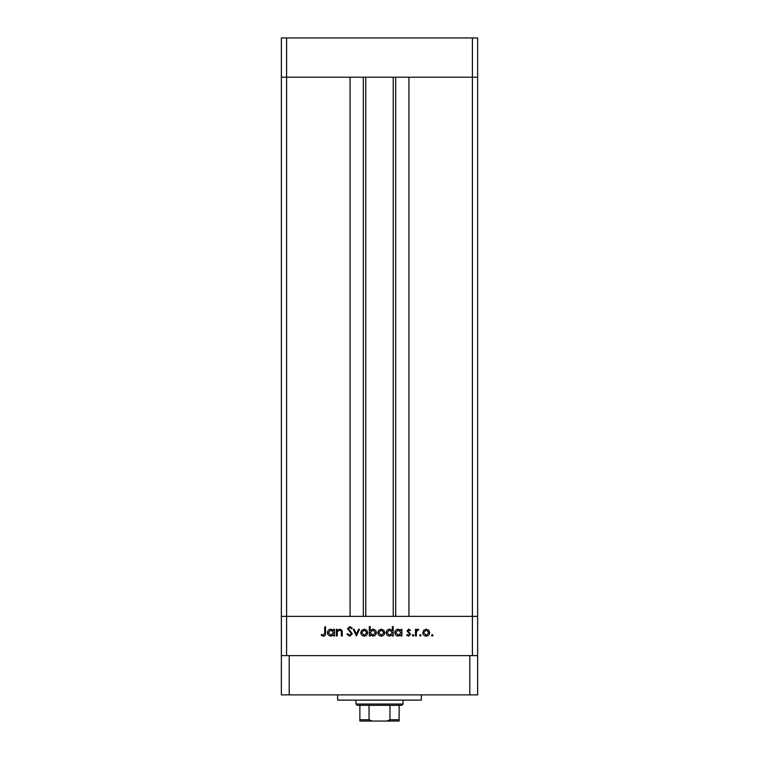 <?xml version="1.0" encoding="UTF-8"?>
<svg xmlns="http://www.w3.org/2000/svg" width="759" height="759" viewBox="0 0 759 759"><rect width="100%" height="100%" fill="white"/><g stroke="black" fill="none" stroke-linecap="round" stroke-linejoin="round"><path stroke-width="1.14" d="M472.411 655.615L472.411 616.365L281.352 616.365L281.352 694.874L477.648 694.874L477.648 616.365L472.411 616.365L477.648 616.365L477.648 77.209L408.94 77.209L408.94 616.365L472.411 616.365L472.411 77.209L477.648 77.209L477.648 37.95L281.352 37.95L281.352 77.209L472.411 77.209L472.411 37.95M286.589 655.615L286.589 616.365L281.352 616.365L281.352 77.209L286.589 77.209L286.589 616.365L350.06 616.365L350.06 77.209L286.589 77.209L286.589 37.95M365.762 77.209L365.762 616.365M337.167 635.985L336.351 635.985L336.351 629.296L337.167 629.296L337.167 630.501L339.719 629.183C341.559 629.477 342.394 630.606 342.224 632.57L342.224 635.985L341.398 635.985L341.303 631.317L339.577 629.998L337.3 631.773L337.167 635.985M352.318 633.746L349.7 636.222L346.92 634.22L347.688 633.756L349.7 635.283L351.502 633.737L347.508 628.737L349.766 626.592L352.204 628.148L351.464 628.708L349.671 627.532L348.324 628.689L352.318 633.746M356.436 635.985L353.258 629.296L354.149 629.296L356.369 634.173L358.599 629.296L359.481 629.296L356.436 635.985M360.781 632.664L361.692 630.283L364.244 629.183L366.787 630.283L367.707 632.664C367.508 634.78 366.36 635.928 364.244 636.108C362.128 635.928 360.971 634.78 360.781 632.664M377.802 632.664L378.722 630.283L381.274 629.183L383.817 630.283L384.737 632.664C384.538 634.78 383.39 635.928 381.274 636.108C379.158 635.928 378.001 634.78 377.802 632.664M401.056 630.53L401.056 629.296L401.881 629.296L401.881 635.985L401.056 635.985L401.056 634.828L398.323 636.108C396.198 635.909 395.031 634.752 394.832 632.626C395.05 630.511 396.226 629.363 398.352 629.183L401.056 630.53M432.241 636.108L431.473 635.34L432.241 634.581L433 635.34L432.241 636.108M422.782 632.664L423.702 630.283L426.254 629.183L428.797 630.283L429.717 632.664C429.518 634.78 428.37 635.928 426.254 636.108C424.139 635.928 422.981 634.78 422.782 632.664M420.382 636.108L419.613 635.34L420.382 634.581L421.141 635.34L420.382 636.108M416.33 635.985L415.505 635.985L415.505 629.296L416.33 629.296L416.33 630.283L417.962 629.183L418.674 629.41L418.228 630.122L416.473 631.441L416.33 635.985M413.095 636.108L412.336 635.34L413.095 634.581L413.864 635.34L413.095 636.108M407.052 630.938L408.74 629.183L410.458 630.131L409.898 630.701L408.74 629.998L407.868 630.9L410.572 634.173L408.608 636.108L406.691 635.198L407.241 634.581L408.57 635.283L409.746 634.211L407.052 630.938M392.365 630.587L392.365 626.592L393.19 626.592L393.19 635.985L392.365 635.985L392.365 634.828L389.633 636.108C387.507 635.909 386.34 634.752 386.141 632.626C386.359 630.511 387.536 629.363 389.661 629.183L392.365 630.587M370.174 634.752L370.174 635.985L369.348 635.985L369.348 626.592L370.174 626.592L370.174 630.511L372.906 629.183C375.031 629.372 376.198 630.53 376.398 632.655C376.179 634.771 375.003 635.919 372.878 636.108L370.174 634.752M333.647 630.53L333.647 629.296L334.472 629.296L334.472 635.985L333.647 635.985L333.647 634.828L330.915 636.108C328.789 635.909 327.622 634.752 327.423 632.626C327.641 630.511 328.818 629.363 330.943 629.183L333.647 630.53M323.457 635.283L324.719 632.921L324.719 626.83L325.545 626.83L325.545 633.015C325.791 634.847 325.08 635.919 323.41 636.222L321.199 635.169L321.683 634.467L323.457 635.283M428.892 632.664L426.245 629.998L423.607 632.664L426.245 635.283L428.892 632.664M401.056 632.655L398.361 629.998L395.657 632.636L398.352 635.283L401.056 632.655M392.365 632.655L389.671 629.998L386.967 632.636L389.661 635.283L392.365 632.655M383.912 632.664L381.274 629.998L378.627 632.664L381.274 635.283L383.912 632.664M370.174 632.626L372.868 635.283L375.572 632.655L372.878 629.998L370.174 632.626M366.882 632.664L364.244 629.998L361.597 632.664L364.244 635.283L366.882 632.664M333.647 632.655L330.952 629.998L328.249 632.636L330.943 635.283L333.647 632.655M421.378 694.874L421.378 700.111L337.622 700.111L337.622 694.874M477.648 655.615L281.352 655.615M469.793 694.874L469.793 655.615M289.207 694.874L289.207 655.615M391.407 721.05L367.593 721.05L391.407 721.05M403.057 704.039L401.748 705.348L357.252 705.348L355.943 704.039L403.057 704.039L403.057 700.111M355.943 704.039L355.943 700.111M399.13 721.05L399.13 719.741L399.13 721.05L359.87 721.05L359.87 719.741L359.87 721.05M399.13 705.348L399.13 719.741L389.965 719.741L386.786 721.05M389.965 705.348L389.965 719.741M369.035 705.348L369.035 719.741L372.214 721.05M359.87 705.348L359.87 719.741L369.035 719.741M395.686 77.209L395.686 616.365M363.314 77.209L363.314 616.365M393.238 77.209L393.238 616.365"/></g></svg>
